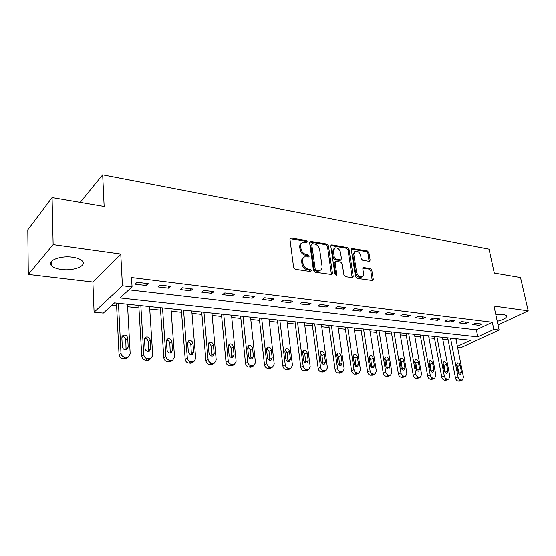 <?xml version="1.0" encoding="UTF-8"?>
<svg xmlns="http://www.w3.org/2000/svg" width="556" height="556" viewBox="0 0 556 556"><rect width="100%" height="100%" fill="white"/><g stroke="black" fill="none" stroke-linecap="round" stroke-linejoin="round"><path stroke-width="0.83" d="M307.273 241.728L306.154 240.491L291.17 237.926L290.538 237.989L289.947 239.233L293.617 267.499L295.271 269.299L310.408 271.523L311.242 270.563L310.109 269.319L308.17 269.034C305.383 268.319 303.645 266.414 302.957 263.322L302.645 260.966C302.45 258.943 303.096 257.574 304.584 256.872L308.83 256.941L309.247 256.052L308.114 254.808L306.189 254.502C303.416 253.765 301.693 251.868 301.011 248.81L300.699 246.489C300.504 244.522 301.13 243.194 302.568 242.499L306.87 242.59L307.273 241.728M306.328 242.611L305.195 241.193L289.989 238.628M310.276 271.502L309.136 269.994L307.197 269.702L308.17 269.034M308.288 256.962L307.148 255.496L305.223 255.19L306.189 254.502M497.252 321.347C504.028 319.582 507.128 317.678 506.558 315.648L503.639 314.474L495.848 314.856M72.53 257.206C60.361 255.35 46.711 260.764 51.298 265.476C53.098 267.464 56.51 268.791 61.535 269.458C73.496 271.161 86.882 265.963 82.462 261.174C80.766 259.242 77.451 257.921 72.53 257.206M369.094 261.32L369.587 261.271L370.115 260.048L368.892 252.639L367.391 250.964L351.809 248.435L351.274 249.651L355.513 276.652L357.056 278.361L372.728 280.551L373.278 279.279L371.783 270.181L370.268 268.499L363.339 267.533L362.797 268.784L363.527 273.323C363.735 275.018 363.242 276.151 362.039 276.707C359.419 277.055 357.612 275.574 356.604 272.266L353.804 254.516L355.228 251.256C357.849 250.888 359.662 252.361 360.684 255.656L361.157 258.582L362.672 260.277L369.094 261.32L367.898 253.293L366.397 251.618L351.295 249.046M128.86 289.836L476.36 329.882L492.31 322.306L493.832 329.444L499.128 330.069L460.611 347.847L457.616 347.556M52.076 197.616L53.133 244.605L28.3 274.428L27.8 229.753L52.076 197.616L104.146 206.505L102.679 174.876L489.037 249.13L494.284 273.072L520.52 277.548L528.2 310.873L493.957 306.099L499.128 330.069M28.3 274.428L92.887 282.031L120.756 254.036L53.133 244.605M120.756 254.036L122.431 285.791L132.064 286.924L119.971 297.94L477.806 336.901L493.832 329.444M492.31 322.306L131.522 277.548L132.064 286.924M328.436 245.773L326.872 244.035L310.165 241.339L309.595 242.569L313.459 270.431L315.071 272.204L331.883 274.539L332.474 273.246L328.436 245.773L327.47 246.454L325.899 244.723L309.629 241.964M331.904 244.89L347.472 247.559L349.001 249.262L353.227 276.311L352.65 277.597L352.15 277.646L345.471 276.666L343.907 274.935L342.211 263.808L340.654 262.078L336.185 261.376L335.643 261.424L335.073 262.689L336.804 274.337L336.394 275.241L334.914 274.059L330.785 246.169L331.341 244.946L331.904 244.89L330.931 245.578L346.485 248.226L347.472 247.559M498.037 325.003L528.2 310.873M135.018 284.165L146.117 285.492L148.195 283.65L137.061 282.302L135.018 284.165M157.953 286.91L168.697 288.196L170.831 286.396L160.059 285.089L157.953 286.91M180.158 289.565L190.569 290.816L192.758 289.05L182.319 287.786L180.158 289.565M201.668 292.143L211.76 293.353L213.997 291.629L203.885 290.399L201.668 292.143M222.518 294.638L232.297 295.806L234.59 294.124L224.784 292.936L222.518 294.638M242.736 297.057L252.222 298.197L254.558 296.543L245.05 295.389L242.736 297.057M262.349 299.406L271.557 300.511L273.934 298.892L264.705 297.773L262.349 299.406M281.392 301.686L290.329 302.756L292.741 301.171L283.782 300.087L281.392 301.686M299.872 303.903L308.559 304.938L311.006 303.381L302.304 302.332L299.872 303.903M317.83 306.05L326.275 307.058L328.749 305.536L320.298 304.507L317.83 306.05M335.282 308.135L343.49 309.122L345.992 307.628L337.777 306.627L335.282 308.135M352.254 310.172L360.232 311.124L362.762 309.657L354.77 308.691L352.254 310.172M368.753 312.145L376.516 313.077L379.074 311.631L371.297 310.693L368.753 312.145M384.815 314.07L392.369 314.974L394.941 313.556L387.379 312.639L384.815 314.07M400.438 315.94L407.798 316.823L410.391 315.433L403.024 314.536L400.438 315.94M415.659 317.761L422.824 318.616L425.43 317.254L418.265 316.385L415.659 317.761M430.483 319.533L437.461 320.374L440.088 319.033L433.103 318.185L430.483 319.533M444.925 321.264L451.722 322.077L454.363 320.763L447.559 319.936L444.925 321.264M458.999 322.953L465.629 323.745L468.284 322.445L461.647 321.646L458.999 322.953M472.725 324.593L479.189 325.364L481.857 324.092L475.387 323.307L472.725 324.593M112.055 305.154L116.6 305.619M127.623 306.759L138.917 307.927M149.738 309.046L160.552 310.165M171.178 311.263L181.534 312.326M191.973 313.41L201.897 314.432M212.156 315.495L221.663 316.475M231.748 317.518L240.859 318.456M250.777 319.485L259.52 320.381M269.271 321.389L277.652 322.258M287.25 323.251L295.285 324.078M304.73 325.051L312.437 325.851M321.736 326.81L329.131 327.574M338.284 328.52L345.387 329.256M354.401 330.188L361.212 330.889M370.094 331.807L376.634 332.481M385.377 333.385L391.66 334.031M400.278 334.927L406.311 335.546M414.804 336.422L420.6 337.026M428.968 337.888L434.535 338.465M442.791 339.313L448.129 339.869M456.038 339.528L457.352 338.903M102.679 174.876L80.182 202.412M457.393 346.402L470.529 340.286L114.536 302.895L103.312 313.118L94.089 312.222L122.431 285.791M92.887 282.031L94.089 312.222M476.36 329.882L477.806 336.901M146.117 285.492L145.985 283.386M168.697 288.196L168.544 286.118M190.569 290.816L190.395 288.766M211.76 293.353L211.572 291.33M232.297 295.806L232.095 293.818M252.222 298.197L252.007 296.237M271.557 300.511L271.328 298.572M290.329 302.756L290.086 300.852M308.559 304.938L308.309 303.055M326.275 307.058L326.011 305.202M343.49 309.122L343.212 307.287M360.232 311.124L359.947 309.317M376.516 313.077L376.224 311.29M392.369 314.974L392.063 313.209M407.798 316.823L407.485 315.078M422.824 318.616L422.504 316.899M437.461 320.374L437.134 318.671M451.722 322.077L451.396 320.402M465.629 323.745L465.296 322.084M479.189 325.364L478.855 323.731M301.519 243.243C300.143 243.959 299.552 245.279 299.747 247.191L300.699 246.489M305.223 255.19C302.457 254.453 300.733 252.563 300.052 249.512L299.747 247.191M303.534 257.595C302.103 258.325 301.484 259.673 301.679 261.654L302.645 260.966M307.197 269.702C304.417 268.993 302.679 267.095 301.991 264.003L301.679 261.654M331.432 274.601L327.47 246.454M312.583 243.674L311.763 244.577L315.176 269L316.301 270.237L320.11 270.355C321.611 269.653 322.251 268.277 322.035 266.227L319.665 249.623C318.984 246.628 317.288 244.758 314.585 244.014L312.583 243.674M311.937 243.882L310.804 245.279L311.763 244.577M320.138 270.341L319.13 271.022L317.337 271.203L315.321 270.904L314.196 269.667L310.804 245.279M352.177 277.646L348.021 249.929L346.485 248.226M335.337 261.633L334.086 263.349L335.81 274.984L336.804 274.337M340.48 252.375C339.445 248.998 337.568 247.503 334.837 247.906L333.364 251.194L334.302 257.511L335.866 259.249L340.87 259.909L341.433 258.658L340.48 252.375M334.031 248.469L332.384 251.868L333.364 251.194M340.182 260.375L334.886 259.909L333.322 258.186L332.384 251.868M354.492 251.75L352.817 255.176L353.804 254.516M361.741 276.888L361.032 277.34C358.411 277.687 356.604 276.214 355.604 272.913L352.817 255.176M372.228 280.592L370.776 270.814L369.267 269.132L362.825 268.131L363.839 267.492M116.475 303.096L119.047 354.693C119.387 356.966 120.68 358.286 122.932 358.662L126.281 358.55L127.824 357.181M127.484 304.25L130.194 353.818L128.241 357.042L124.878 357.154C122.626 356.771 121.326 355.444 120.986 353.164L118.456 303.305M126.052 349.752L125.774 339.792C125.364 337.666 124.106 336.623 122.007 336.665M128.186 347.041L127.713 338.215C127.129 335.768 125.677 334.775 123.349 335.247L121.854 337.742L122.306 346.596C122.876 349.05 124.322 350.044 126.65 349.585L128.186 347.041L126.24 348.577M138.771 305.439L141.801 356.271C142.148 358.509 143.413 359.808 145.596 360.177L148.799 360.079L150.294 358.759M149.578 306.571L152.719 355.402L150.822 358.599L147.611 358.696C145.422 358.328 144.15 357.022 143.796 354.777L140.828 305.654M148.515 351.427L148.153 341.586C147.771 339.57 146.596 338.534 144.623 338.486M150.704 348.73L150.155 340.043C149.578 337.645 148.167 336.672 145.929 337.103L144.477 339.584L145.012 348.306C145.575 350.697 146.972 351.684 149.21 351.26L150.704 348.73L148.695 350.238M160.378 307.711L163.839 357.8C164.201 360.003 165.438 361.282 167.558 361.643L170.622 361.56L172.075 360.281M170.998 308.823L174.542 356.945L172.701 360.114L169.629 360.191C167.509 359.829 166.265 358.544 165.896 356.333L162.512 307.934M170.282 353.039L169.837 343.316C169.483 341.412 168.385 340.39 166.536 340.258M172.527 350.37L171.901 341.808C171.331 339.473 169.969 338.5 167.815 338.91L166.397 341.363L167.002 349.953C167.564 352.295 168.92 353.268 171.067 352.872L172.527 350.37L170.456 351.851M181.346 309.907L185.204 359.28C185.579 361.449 186.788 362.714 188.845 363.061L191.778 362.992L193.189 361.748M191.778 311.006L195.698 358.432L193.905 361.574L190.972 361.643C188.908 361.289 187.692 360.017 187.316 357.842L183.543 310.144M191.396 354.596L190.875 345.005C190.534 343.191 189.506 342.183 187.782 341.989M193.676 351.962L192.981 343.525C192.418 341.238 191.097 340.279 189.026 340.654L187.65 343.094L188.324 351.559C188.88 353.845 190.194 354.804 192.265 354.443L193.676 351.962L191.556 353.414M201.689 312.048L205.922 360.719C206.311 362.859 207.499 364.097 209.494 364.444L212.302 364.382L213.678 363.158M211.94 313.125L216.214 359.878L214.477 362.992L211.662 363.047C209.668 362.7 208.472 361.456 208.083 359.308L203.948 312.284M211.878 356.097L211.28 346.638C210.96 344.922 209.994 343.928 208.375 343.671M214.192 353.505L213.435 345.186C212.872 342.948 211.593 342.003 209.598 342.357L208.257 344.769L209 353.109C209.549 355.353 210.828 356.299 212.816 355.958L214.192 353.505L212.024 354.923M221.434 314.119L226.028 362.116C226.417 364.222 227.585 365.445 229.524 365.778L232.213 365.73L233.569 364.527M231.518 315.183L236.126 361.282L234.437 364.361L231.741 364.409C229.802 364.069 228.634 362.846 228.231 360.726L223.755 314.362M231.755 357.55L231.081 348.223C230.775 346.59 229.871 345.623 228.363 345.311M234.097 354.999L233.284 346.798C232.721 344.609 231.484 343.677 229.558 344.004L228.259 346.395L229.058 354.617C229.607 356.813 230.844 357.751 232.769 357.432L234.097 354.999L231.887 356.396M240.623 316.135L245.543 363.464C245.94 365.542 247.086 366.745 248.97 367.078L252.285 366.599M250.534 317.177L255.454 362.644L253.821 365.695L251.229 365.737C249.338 365.403 248.198 364.194 247.788 362.109L242.993 316.385M251.062 358.954L250.311 349.766L247.761 346.909M253.425 356.452L252.556 348.369C252 346.221 250.791 345.304 248.935 345.603L247.67 347.973L248.532 356.083C249.081 358.231 250.276 359.155 252.132 358.863L253.425 356.452L251.166 357.821M259.263 318.095L264.489 364.778C264.899 366.828 266.018 368.016 267.853 368.336L271.001 367.919M269.007 319.116L274.219 363.971L272.642 366.988L270.153 367.023C268.319 366.689 267.193 365.5 266.776 363.443L261.681 318.345M269.806 360.309L268.986 351.26L266.602 348.466M272.19 357.862L271.272 349.891C270.716 347.785 269.542 346.875 267.749 347.159L266.532 349.502L267.436 357.501C267.985 359.607 269.153 360.517 270.946 360.246L272.19 357.862L269.903 359.204M277.381 319.999L282.9 366.057C283.317 368.079 284.415 369.247 286.201 369.566L289.196 369.198M286.972 321.007L292.456 365.257L290.927 368.239L288.536 368.267C286.75 367.947 285.645 366.772 285.228 364.743L279.849 320.256M288.029 361.622L287.139 352.712L284.908 349.988M290.427 359.232L289.461 351.364C288.911 349.307 287.765 348.41 286.034 348.668L284.853 350.996L285.812 358.884C286.354 360.948 287.487 361.852 289.217 361.595L290.427 359.232L288.098 360.552M295 321.848L300.796 367.301C301.22 369.288 302.297 370.442 304.028 370.755L306.877 370.435M304.438 322.841L310.178 366.508L308.698 369.462L306.398 369.483C304.66 369.163 303.576 368.009 303.152 366.008L297.509 322.112M305.737 362.894L304.792 354.123L302.7 351.468M308.156 360.566L307.141 352.803C306.592 350.78 305.48 349.898 303.805 350.141L302.659 352.441L303.666 360.225C304.201 362.248 305.313 363.137 306.981 362.901L308.156 360.566L305.793 361.859M312.145 323.648L318.192 368.503C318.623 370.47 319.679 371.603 321.368 371.915L324.085 371.63M321.431 324.628L327.414 367.718L325.983 370.643L323.766 370.657C322.077 370.352 321.014 369.212 320.576 367.238L314.689 323.919M322.966 364.124L321.959 355.499L319.999 352.921M325.392 361.859L324.336 354.2C323.787 352.219 322.709 351.343 321.083 351.573L319.978 353.845L321.027 361.532C321.563 363.513 322.64 364.395 324.259 364.173L325.392 361.859L323.001 363.137M328.825 325.399L335.115 369.677C335.553 371.617 336.589 372.735 338.236 373.041L340.828 372.791M337.972 326.365L344.178 368.899L342.795 371.797L340.654 371.804C339.014 371.505 337.972 370.379 337.527 368.433L331.411 325.67M339.723 365.32L338.653 356.841L336.832 354.332M342.155 363.117L341.057 355.562C340.522 353.616 339.466 352.747 337.895 352.963L336.818 355.214L337.909 362.797C338.444 364.75 339.494 365.619 341.064 365.41L342.155 363.117L339.744 364.375M345.067 327.109L351.58 370.817C352.024 372.735 353.039 373.84 354.645 374.132L357.119 373.917M354.075 328.054L360.49 370.053L359.155 372.916L357.091 372.923C355.492 372.624 354.464 371.519 354.019 369.594L347.681 327.38M356.035 366.473L354.909 358.14L353.213 355.708M358.474 364.347L357.341 356.882C356.799 354.971 355.77 354.116 354.255 354.318L353.213 356.549L354.339 364.034C354.874 365.945 355.896 366.807 357.418 366.612L358.474 364.347L356.035 365.577M360.886 328.77L367.606 371.929C368.051 373.82 369.059 374.911 370.616 375.203L372.986 375.008M369.754 329.701L376.37 371.172L375.078 374.007L373.09 374.007C371.526 373.715 370.525 372.624 370.074 370.727L363.534 329.048M371.908 367.592L370.741 359.405L369.156 357.056M374.362 365.535L373.187 358.175C372.652 356.299 371.651 355.451 370.178 355.638L369.17 357.849L370.338 365.236C370.866 367.113 371.867 367.961 373.333 367.787L374.362 365.535L371.901 366.752M376.294 330.389L383.216 373.013C383.668 374.876 384.655 375.953 386.177 376.238L388.442 376.071M385.037 331.306L391.841 372.263L390.59 375.071L388.665 375.071C387.143 374.779 386.156 373.702 385.704 371.832L378.97 330.667M387.372 368.677L386.156 360.642L384.682 358.377M389.832 366.703L388.623 359.426C388.095 357.584 387.115 356.75 385.683 356.924L384.71 359.113L385.906 366.404C386.434 368.253 387.414 369.094 388.839 368.927L389.832 366.703L387.344 367.891M391.313 331.967L398.416 374.07C398.874 375.912 399.847 376.968 401.328 377.253L403.503 377.107M399.924 332.87L406.902 373.326L405.692 376.099L403.837 376.099C402.356 375.814 401.383 374.751 400.925 372.902L394.016 332.252M402.433 369.733L401.175 361.845L399.813 359.669M404.9 367.836L403.663 360.649C403.135 358.835 402.176 358.015 400.793 358.175L399.854 360.344L401.078 367.544C401.606 369.358 402.558 370.192 403.941 370.032L404.9 367.836L402.398 369.01M405.956 333.503L413.233 375.098C413.692 376.912 414.644 377.962 416.096 378.24L418.182 378.108M414.442 334.392L421.58 374.362L420.419 377.107L418.626 377.1C417.174 376.822 416.222 375.773 415.756 373.952L408.681 333.788M417.111 370.755L415.812 363.019L414.561 360.927M419.585 368.934L418.32 361.845C417.792 360.059 416.854 359.245 415.513 359.391L414.602 361.539L415.86 368.656C416.388 370.442 417.32 371.262 418.661 371.116L419.585 368.934L417.07 370.094M420.232 335.004L427.675 376.099C428.134 377.892 429.072 378.928 430.49 379.199L432.492 379.088M428.6 335.88L435.89 375.37L434.764 378.087L433.034 378.08C431.616 377.809 430.678 376.773 430.212 374.966L422.977 335.289M431.414 371.742L430.087 364.159L428.933 362.171M433.902 370.011L432.61 363.005C432.082 361.247 431.171 360.441 429.864 360.587L428.989 362.707L430.268 369.74C430.789 371.498 431.706 372.305 433.013 372.172L433.902 370.011L431.366 371.151M434.16 336.463L441.756 377.072C442.222 378.844 443.146 379.866 444.522 380.137L446.447 380.033M442.409 337.332L449.846 376.349L448.762 379.046L447.08 379.032C445.703 378.768 444.779 377.739 444.307 375.96L436.926 336.755M445.37 372.694L444.008 365.278L442.958 363.381M447.858 371.06L446.544 364.138C446.023 362.408 445.127 361.615 443.855 361.748L443.007 363.846L444.32 370.796C444.842 372.52 445.731 373.326 447.003 373.194L447.858 371.06L445.314 372.179M447.747 337.895L455.489 378.024C455.955 379.776 456.865 380.784 458.213 381.048L460.069 380.964M455.885 338.75L463.461 377.315L462.411 379.977L460.785 379.963C459.437 379.699 458.526 378.692 458.054 376.933L450.534 338.187M458.971 373.618L457.588 366.362L456.643 364.576M461.48 372.082L460.139 365.243C459.617 363.541 458.742 362.755 457.505 362.88L456.691 364.958L458.026 371.825C458.54 373.528 459.416 374.32 460.646 374.202L461.48 372.082L458.915 373.187M305.195 241.193L306.154 240.491M309.136 269.994L310.109 269.319M307.148 255.496L308.114 254.808M300.052 249.512L301.011 248.81M301.991 264.003L302.957 263.322M290.232 238.642L291.17 237.926M331.487 273.899L332.474 273.246M309.81 241.978L310.769 241.276M325.899 244.723L326.872 244.035M314.196 269.667L315.176 269M315.321 270.904L316.301 270.237M317.337 271.203L318.317 270.536M348.021 249.929L349.001 249.262M352.219 276.951L353.227 276.311M334.086 263.349L335.073 262.689M333.322 258.186L334.302 257.511M334.886 259.909L335.866 259.249M339.348 260.625L340.335 259.958M355.604 272.913L356.604 272.266M369.267 269.132L370.268 268.499M370.776 270.814L371.783 270.181M372.263 279.904L373.278 279.279M351.35 249.053L352.337 248.386M366.397 251.618L367.391 250.964M367.898 253.293L368.892 252.639M369.108 260.695L370.115 260.048M120.986 353.164L119.047 354.693M124.878 357.154L122.932 358.662M126.726 357.279L124.766 358.787M125.774 339.792L127.713 338.215M143.796 354.777L141.801 356.271M147.611 358.696L145.596 360.177M149.397 358.822L147.375 360.295M148.153 341.586L150.155 340.043M165.896 356.333L163.839 357.8M169.629 360.191L167.558 361.643M171.359 360.309L169.281 361.761M169.837 343.316L171.901 341.808M187.316 357.842L185.204 359.28M190.972 361.643L188.845 363.061M192.647 361.754L190.52 363.179M190.875 345.005L192.981 343.525M208.083 359.308L205.922 360.719M211.662 363.047L209.494 364.444M213.295 363.158L211.113 364.548M211.28 346.638L213.435 345.186M228.231 360.726L226.028 362.116M231.741 364.409L229.524 365.778M233.318 364.521L231.101 365.883M231.081 348.223L233.284 346.798M247.788 362.109L245.543 363.464M251.229 365.737L248.97 367.078M252.765 365.841L250.499 367.182M250.311 349.766L252.556 348.369M266.776 363.443L264.489 364.778M270.153 367.023L267.853 368.336M271.641 367.12L269.34 368.44M268.986 351.26L271.272 349.891M285.228 364.743L282.9 366.057M288.536 368.267L286.201 369.566M289.982 368.364L287.64 369.664M287.139 352.712L289.461 351.364M303.152 366.008L300.796 367.301M306.398 369.483L304.028 370.755M307.802 369.573L305.432 370.852M304.792 354.123L307.141 352.803M320.576 367.238L318.192 368.503M323.766 370.657L321.368 371.915M325.135 370.755L322.737 372.006M321.959 355.499L324.336 354.2M337.527 368.433L335.115 369.677M340.654 371.804L338.236 373.041M341.989 371.894L339.563 373.125M338.653 356.841L341.057 355.562M354.019 369.594L351.58 370.817M357.091 372.923L354.645 374.132M358.391 373.013L355.937 374.223M354.909 358.14L357.341 356.882M370.074 370.727L367.606 371.929M373.09 374.007L370.616 375.203M374.355 374.098L371.881 375.286M370.741 359.405L373.187 358.175M385.704 371.832L383.216 373.013M388.665 375.071L386.177 376.238M389.895 375.154L387.4 376.322M386.156 360.642L388.623 359.426M400.925 372.902L398.416 374.07M403.837 376.099L401.328 377.253M405.039 376.183L402.523 377.329M401.175 361.845L403.663 360.649M415.756 373.952L413.233 375.098M418.626 377.1L416.096 378.24M419.787 377.183L417.257 378.316M415.812 363.019L418.32 361.845M430.212 374.966L427.675 376.099M433.034 378.08L430.49 379.199M434.166 378.156L431.623 379.275M430.087 364.159L432.61 363.005M444.307 375.96L441.756 377.072M447.08 379.032L444.522 380.137M448.192 379.109L445.627 380.207M444.008 365.278L446.544 364.138M458.054 376.933L455.489 378.024M460.785 379.963L458.213 381.048M461.862 380.04L459.291 381.124M457.588 366.362L460.139 365.243M51.298 265.476L51.215 261.633M290.169 238.267L290.538 237.989M319.13 271.022L320.11 270.355M339.883 260.569L340.87 259.909M361.032 277.34L362.039 276.707M128.241 357.042L126.281 358.55M122.278 336.13L123.349 335.247M150.822 358.599L148.799 360.079M144.956 337.867L145.929 337.103M172.701 360.114L170.622 361.56M166.918 339.577L167.815 338.91M193.905 361.574L191.778 362.992M188.206 341.238L189.026 340.654M214.477 362.992L212.302 364.382M208.854 342.864L209.598 342.357M234.437 364.361L232.213 365.73M228.877 344.449L229.558 344.004M253.821 365.695L251.555 367.036M248.317 345.992L248.935 345.603M272.642 366.988L270.334 368.301M267.186 347.5L267.749 347.159M290.927 368.239L288.585 369.531M285.52 348.973L286.034 348.668M308.698 369.462L306.328 370.734M303.333 350.412L303.805 350.141M325.983 370.643L323.578 371.894M320.652 351.809L321.083 351.573M342.795 371.797L340.362 373.027M337.499 353.171L337.895 352.963M359.155 372.916L356.702 374.125M353.894 354.506L354.255 354.318M375.078 374.007L372.603 375.196M390.59 375.071L388.088 376.238M405.692 376.099L403.183 377.253M420.419 377.107L417.883 378.24M434.764 378.087L432.22 379.206M448.762 379.046L446.204 380.144M462.411 379.977L459.84 381.062"/></g></svg>
